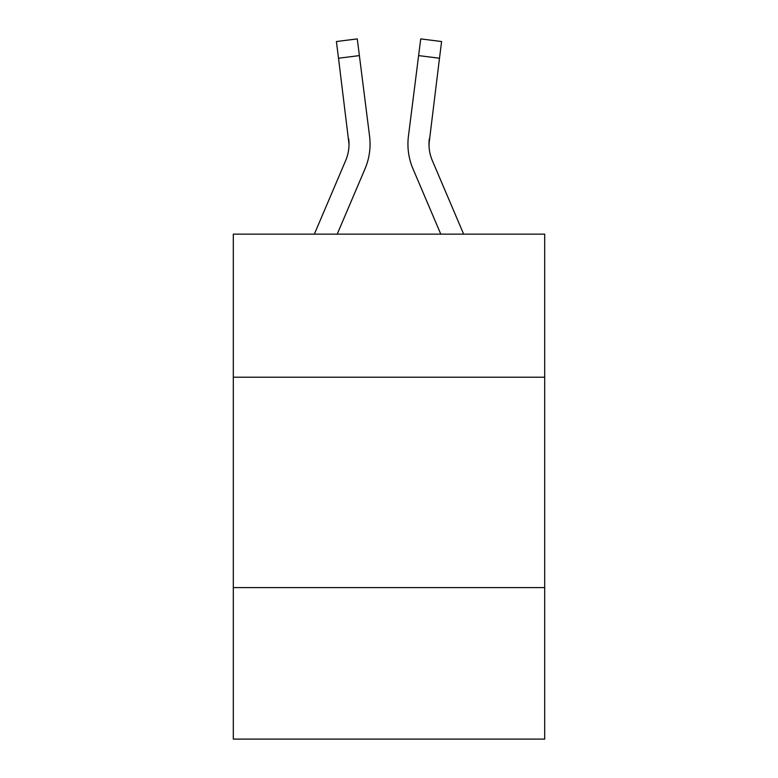 <?xml version="1.0" encoding="UTF-8"?>
<svg xmlns="http://www.w3.org/2000/svg" width="778" height="778" viewBox="0 0 778 778"><rect width="100%" height="100%" fill="white"/><g stroke="black" fill="none" stroke-linecap="round" stroke-linejoin="round"><path stroke-width="1.17" d="M544.697 377.213L544.697 234.149L233.303 234.149L233.303 377.213L544.697 377.213L544.697 739.1L233.303 739.1L233.303 377.213M544.697 587.614L233.303 587.614M337.205 234.149L365.018 168.826A63.115 63.115 -53.1 0 0 369.569 136.189L359.387 55.598L338.508 58.233L336.397 41.535L357.277 38.9L359.387 55.598M314.341 234.149L345.665 160.579A42.08 42.08 -34.5 0 0 349.021 144.183L338.508 58.233M369.988 147.159L370.065 144.591L369.988 147.159M369.249 133.66L369.569 136.189M463.659 234.149L432.335 160.579A42.08 42.08 34.5 0 1 428.979 144.173L439.492 58.233L418.613 55.598L420.723 38.9L441.603 41.535L420.723 38.9L441.603 41.535L420.723 38.9L441.603 41.535L420.723 38.9L441.603 41.535L420.723 38.9L441.603 41.535L420.723 38.9L441.603 41.535L420.723 38.9L441.603 41.535L420.723 38.9L441.603 41.535L420.723 38.9L441.603 41.535L420.723 38.9L441.603 41.535L420.723 38.9L441.603 41.535L420.723 38.9L441.603 41.535L439.492 58.233M440.795 234.149L412.982 168.826A63.115 63.115 53.1 0 1 408.431 136.189L418.613 55.598M429.028 146.157L429.31 138.824A42.08 42.08 53.1 0 0 432.335 160.579A42.08 42.08 53.1 0 1 428.979 144.173A42.08 42.08 53.1 0 0 432.335 160.579A42.08 42.08 53.1 0 1 428.979 144.173A42.08 42.08 53.1 0 0 432.335 160.579A42.08 42.08 53.1 0 1 428.979 144.173A42.08 42.08 53.1 0 0 432.335 160.579A42.08 42.08 53.1 0 1 428.979 144.173A42.08 42.08 53.1 0 0 432.335 160.579A42.08 42.08 53.1 0 1 428.979 144.173A42.08 42.08 53.1 0 0 432.335 160.579A42.08 42.08 53.1 0 1 428.979 144.173A42.08 42.08 53.1 0 0 432.335 160.579A42.08 42.08 53.1 0 1 428.979 144.173A42.08 42.08 53.1 0 0 432.335 160.579A42.08 42.08 53.1 0 1 428.979 144.173A42.08 42.08 53.1 0 0 432.335 160.579A42.08 42.08 53.1 0 1 428.979 144.173A42.08 42.08 53.1 0 0 432.335 160.579A42.08 42.08 53.1 0 1 428.979 144.173A42.08 42.08 53.1 0 0 432.335 160.579A42.08 42.08 53.1 0 1 428.979 144.173A42.08 42.08 53.1 0 0 432.335 160.579A42.08 42.08 53.1 0 1 428.979 144.173A42.08 42.08 53.1 0 0 432.335 160.579A42.08 42.08 53.1 0 1 428.979 144.173A42.08 42.08 53.1 0 0 432.335 160.579A42.08 42.08 53.1 0 1 428.979 144.173A42.08 42.08 53.1 0 0 432.335 160.579A42.08 42.08 53.1 0 1 428.979 144.173A42.08 42.08 53.1 0 0 432.335 160.579A42.08 42.08 53.1 0 1 428.979 144.173A42.08 42.08 53.1 0 0 432.335 160.579A42.08 42.08 53.1 0 1 428.979 144.173A42.08 42.08 53.1 0 0 432.335 160.579A42.08 42.08 53.1 0 1 428.979 144.173A42.08 42.08 53.1 0 0 432.335 160.579A42.08 42.08 53.1 0 1 428.979 144.173A42.08 42.08 53.1 0 0 432.335 160.579A42.08 42.08 53.1 0 1 428.979 144.173A42.08 42.08 53.1 0 0 432.335 160.579A42.08 42.08 53.1 0 1 428.979 144.173A42.08 42.08 53.1 0 0 432.335 160.579A42.08 42.08 53.1 0 1 428.979 144.173A42.08 42.08 53.1 0 0 432.335 160.579A42.08 42.08 53.1 0 1 428.979 144.173A42.08 42.08 53.1 0 0 432.335 160.579A42.08 42.08 53.1 0 1 428.979 144.173A42.08 42.08 53.1 0 0 432.335 160.579A42.08 42.08 53.1 0 1 428.979 144.173A42.08 42.08 53.1 0 0 432.335 160.579A42.08 42.08 53.1 0 1 428.979 144.173M348.69 138.824A42.08 42.08 -53.1 0 1 345.665 160.579A42.08 42.08 -53.1 0 0 349.021 144.183L349.021 144.173A42.08 42.08 -53.1 0 1 345.665 160.579A42.08 42.08 -53.1 0 0 349.021 144.183A42.08 42.08 -53.1 0 1 345.665 160.579A42.08 42.08 -53.1 0 0 349.021 144.183A42.08 42.08 -53.1 0 1 345.665 160.579A42.08 42.08 -53.1 0 0 349.021 144.183A42.08 42.08 -53.1 0 1 345.665 160.579A42.08 42.08 -53.1 0 0 349.021 144.183A42.08 42.08 -53.1 0 1 345.665 160.579A42.08 42.08 -53.1 0 0 349.021 144.183A42.08 42.08 -53.1 0 1 345.665 160.579A42.08 42.08 -53.1 0 0 349.021 144.183A42.08 42.08 -53.1 0 1 345.665 160.579A42.08 42.08 -53.1 0 0 349.021 144.183A42.08 42.08 -53.1 0 1 345.665 160.579A42.08 42.08 -53.1 0 0 349.021 144.183A42.08 42.08 -53.1 0 1 345.665 160.579A42.08 42.08 -53.1 0 0 349.021 144.183A42.08 42.08 -53.1 0 1 345.665 160.579A42.08 42.08 -53.1 0 0 349.021 144.183A42.08 42.08 -53.1 0 1 345.665 160.579A42.08 42.08 -53.1 0 0 349.021 144.183A42.08 42.08 -53.1 0 1 345.665 160.579A42.08 42.08 -53.1 0 0 349.021 144.183A42.08 42.08 -53.1 0 1 345.665 160.579A42.08 42.08 -53.1 0 0 349.021 144.183A42.08 42.08 -53.1 0 1 345.665 160.579A42.08 42.08 -53.1 0 0 349.021 144.183A42.08 42.08 -53.1 0 1 345.665 160.579A42.08 42.08 -53.1 0 0 349.021 144.183A42.08 42.08 -53.1 0 1 345.665 160.579A42.08 42.08 -53.1 0 0 349.021 144.183A42.08 42.08 -53.1 0 1 345.665 160.579A42.08 42.08 -53.1 0 0 349.021 144.183A42.08 42.08 -53.1 0 1 345.665 160.579A42.08 42.08 -53.1 0 0 349.021 144.183A42.08 42.08 -53.1 0 1 345.665 160.579A42.08 42.08 -53.1 0 0 349.021 144.183A42.08 42.08 -53.1 0 1 345.665 160.579A42.08 42.08 -53.1 0 0 349.021 144.183A42.08 42.08 -53.1 0 1 345.665 160.579A42.08 42.08 -53.1 0 0 349.021 144.183A42.08 42.08 -53.1 0 1 345.665 160.579A42.08 42.08 -53.1 0 0 349.021 144.183A42.08 42.08 -53.1 0 1 345.665 160.579A42.08 42.08 -53.1 0 0 349.021 144.183A42.08 42.08 -53.1 0 1 345.665 160.579A42.08 42.08 -53.1 0 0 349.021 144.183A42.08 42.08 -53.1 0 1 345.665 160.579A42.08 42.08 -53.1 0 0 349.021 144.183M370.065 144.066L369.988 147.178L370.065 144.066M408.012 147.178L407.935 144.066M408.431 136.189L408.751 133.66M441.603 41.535L420.723 38.9M336.397 41.535L357.277 38.9"/></g></svg>
